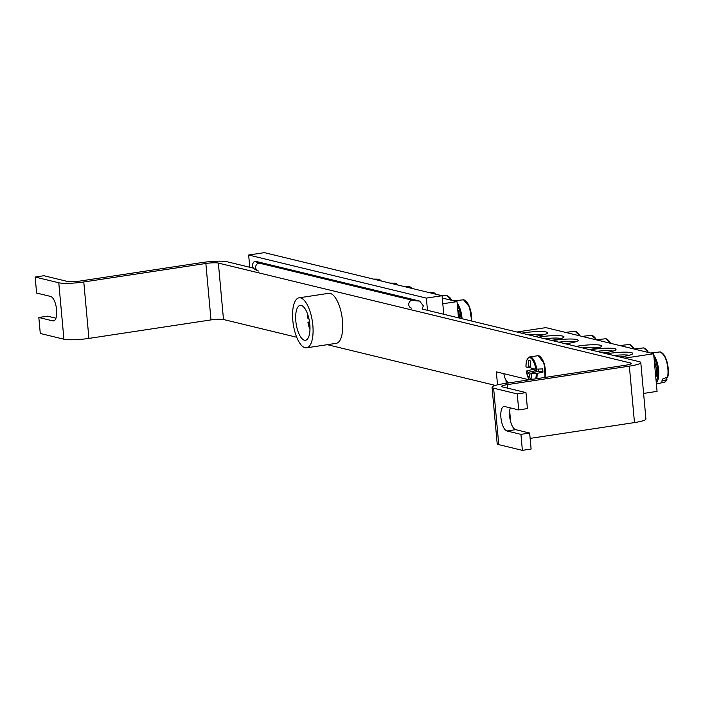 <?xml version="1.0" encoding="UTF-8"?>
<svg xmlns="http://www.w3.org/2000/svg" width="703" height="703" viewBox="0 0 703 703"><rect width="100%" height="100%" fill="white"/><g stroke="black" fill="none" stroke-linecap="round" stroke-linejoin="round"><path stroke-width="1.05" d="M442.793 303.766L457.012 301.613L442.275 298.046M457.012 301.613L458.488 317.853M459.815 318.169A11.45 4.376 -98.6 0 0 457.706 309.285M471.687 321.051A14.763 5.642 -98.6 0 0 465.623 300.937M381.334 281.007A14.763 5.642 -98.6 0 0 380.551 280.312M412.055 288.45A14.763 5.642 -98.6 0 0 411.273 287.764M397.88 285.014A14.763 5.642 -98.6 0 0 397.09 284.32M435.693 294.179A14.763 5.642 -98.6 0 0 434.902 293.494M449.744 299.856L451.607 300.032A47.681 24.289 -29.4 0 1 451.634 300.313M441.959 295.699L446.985 295.761A15.387 5.879 81.4 0 1 451.168 299.768L451.607 300.032M451.502 299.847A14.763 5.642 -98.6 0 0 449.085 296.93M596.662 351.351A14.315 2.039 174.8 0 1 612.99 351.122M624.677 358.135L653.641 353.75L657.068 391.378L643.596 393.416M603.192 352.932A16.459 2.346 -5.2 0 0 615.846 349.813A16.459 2.346 -5.2 0 0 609.475 348.187A16.459 2.346 -5.2 0 0 593.077 349.373A16.459 2.346 -5.2 0 0 590.379 349.822M653.641 353.75L545.88 327.624L516.907 332.009M589.017 349.496A16.459 2.346 -5.2 0 0 601.671 346.377A16.459 2.346 -5.2 0 0 595.292 344.751A16.459 2.346 -5.2 0 0 578.894 345.938A16.459 2.346 -5.2 0 0 576.196 346.386M565.388 343.767A16.459 2.346 -5.2 0 0 568.305 343.363A16.459 2.346 -5.2 0 0 578.033 340.647A16.459 2.346 -5.2 0 0 570.388 339.013A16.459 2.346 -5.2 0 0 552.567 340.656M534.755 336.342A16.696 2.381 -5.2 0 0 537.681 335.937A16.696 2.381 -5.2 0 0 547.549 333.178A16.696 2.381 -5.2 0 0 539.816 331.526A16.696 2.381 -5.2 0 0 521.749 333.187M619.835 356.966A16.696 2.381 -5.2 0 0 622.753 356.57A16.696 2.381 -5.2 0 0 632.63 353.811A16.696 2.381 -5.2 0 0 624.888 352.15A16.696 2.381 -5.2 0 0 606.83 353.811M551.205 340.331A16.459 2.346 -5.2 0 0 554.131 339.927A16.459 2.346 -5.2 0 0 563.859 337.212A16.459 2.346 -5.2 0 0 556.214 335.577A16.459 2.346 -5.2 0 0 538.393 337.22M582.479 347.906A14.315 2.039 174.8 0 1 598.807 347.677M544.676 338.741A14.315 2.039 174.8 0 1 560.994 338.512M558.85 342.176A14.315 2.039 174.8 0 1 575.177 341.948M613.868 355.516A14.315 2.039 174.8 0 1 629.194 355.279M528.788 334.892A14.315 2.039 174.8 0 1 544.122 334.654M655.794 377.379A11.45 4.376 -98.6 0 0 654.335 361.421M666.725 377.792A47.681 33.867 -155.2 0 1 666.901 379.576L661.804 381.175A16.099 6.151 -98.6 0 0 662.182 380.209A16.099 6.151 -98.6 0 0 662.507 379.119L667.85 376.826A14.763 5.642 -98.6 0 0 662.252 353.073M650.574 353.011L660.152 351.913A15.387 5.879 81.4 0 1 666.532 361.412A15.387 5.879 81.4 0 1 667.463 377.441L667.85 376.826M666.901 379.576L666.541 380.112A15.387 5.879 81.4 0 1 664.73 382.133L656.391 383.97M579.527 335.779A15.387 5.879 81.4 0 0 575.08 331.28L579.896 335.876A14.763 5.642 -98.6 0 0 577.181 332.449M608.561 342.818L610.424 343.002A47.681 24.289 -29.4 0 1 610.45 343.284M596.223 339.83L605.801 338.732A15.387 5.879 81.4 0 1 609.984 342.73L610.424 343.002M610.318 342.818A14.763 5.642 -98.6 0 0 607.902 339.901M594.386 339.382L596.241 339.567A47.681 24.289 -29.4 0 1 596.267 339.813M582.04 336.394L591.618 335.296A15.387 5.879 81.4 0 1 595.81 339.294L596.241 339.567M596.135 339.382A14.763 5.642 -98.6 0 0 593.719 336.456M632.199 348.547L634.053 348.732A47.681 24.289 -29.4 0 1 634.08 348.978M619.853 345.56L629.431 344.461A15.387 5.879 81.4 0 1 633.623 348.46L634.053 348.732M633.948 348.547A14.763 5.642 -98.6 0 0 631.531 345.621M646.373 351.992L648.236 352.168A47.681 24.289 -29.4 0 1 648.263 352.449M634.036 348.996L643.614 347.897A15.387 5.879 81.4 0 1 647.797 351.904L648.236 352.168M648.131 351.983A14.763 5.642 -98.6 0 0 645.714 349.066M309.979 329.391A12.628 4.824 81.4 0 1 307.94 322.343L309.487 321.763M307.694 314.373L307.536 317.932A12.628 4.824 81.4 0 1 307.712 314.417M307.536 317.932A47.681 5.185 -0.6 0 0 308.889 318.6M309.707 323.389A47.681 8.366 170.1 0 1 307.94 322.343L308.292 322.115M529.236 379.813A12.628 4.824 81.4 0 1 526.362 371.175L532.118 369.506A13.761 5.255 81.4 0 1 532.004 368.583M536.732 369.18A13.304 5.079 -98.6 0 0 529.236 357.054C527.206 358.055 526.116 361.289 525.958 366.746L525.967 366.764A12.628 4.824 81.4 0 1 529.957 357.713A12.628 4.824 81.4 0 1 535.809 369.154L542.646 368.908A13.761 5.255 81.4 0 1 542.944 372.133L536.213 373.557A12.628 4.824 81.4 0 1 535.712 378.838M525.967 366.764A47.681 5.185 -0.6 0 0 527.918 367.643A4.728 1.81 81.4 0 1 528.445 366.096A47.681 44.957 -71.1 0 1 528.718 360.481A47.382 5.158 -0.6 0 0 530.537 360.92A47.681 41.785 100 0 0 530.317 366.553A4.728 1.81 81.4 0 1 531.16 368.425A47.681 5.185 -0.6 0 0 535.809 369.154M530.572 379.62A47.382 8.313 170.1 0 1 530.457 379.585A47.681 44.957 -71.1 0 1 529.183 374.172A4.728 1.81 81.4 0 1 528.34 372.3A47.681 8.366 170.1 0 1 526.362 371.175L526.723 370.947M536.213 373.557A47.681 8.366 170.1 0 1 531.582 373.091A4.728 1.81 81.4 0 1 531.055 374.629A47.681 41.785 100 0 0 532.092 379.383M538.63 369.119A3.26 1.248 81.4 0 1 538.647 371.087L542.944 372.133M538.647 371.087L531.582 373.091M531.512 373.478L529.183 374.172M528.34 372.3L536.415 370.551A3.26 1.248 81.4 0 1 536.125 369.172M530.835 367.528L527.918 367.643M528.445 366.096L530.317 366.14M530.457 379.585L532.048 379.216M532.118 369.506L536.415 370.551M419.665 301.077A34.113 4.868 174.8 0 1 412.063 300.181L259.012 263.071A4.06 3.7 -76.4 0 0 258.414 271.015C252.403 268.854 250.883 265.839 253.88 261.964L256.208 261.454L419.665 301.077L423.373 305.884L422.081 309.021L639.22 361.667A19.086 2.724 -5.2 0 1 640.793 362.581L645.925 419.014A19.086 2.724 174.8 0 1 634.484 422.573L530.132 438.382M427.477 310.331L426.37 298.107L248.651 255.022L264.346 252.641L442.064 295.726L443.751 314.276M426.37 298.107L442.064 295.726M248.651 255.022L249.767 267.245M306.613 347.818L336.254 343.328A25.29 9.657 -98.6 0 0 342.018 316.877A25.29 9.657 -98.6 0 0 328.679 293.327L299.039 297.817A25.29 9.657 -98.6 0 0 293.01 322.326A25.29 9.657 -98.6 0 0 305.093 347.748A25.29 9.657 -98.6 0 0 306.613 347.818A25.29 9.657 -98.6 0 0 312.369 321.376A25.29 9.657 -98.6 0 0 299.039 297.817M304.408 340.217A17.654 6.74 -98.6 0 0 305.471 340.278A17.654 6.74 -98.6 0 0 309.487 321.807A17.654 6.74 -98.6 0 0 300.181 305.366A17.654 6.74 -98.6 0 0 295.972 322.475A17.654 6.74 -98.6 0 0 304.408 340.217M508.497 382.959A14.315 13.067 -76.4 0 1 503.91 373.688L529.201 379.822L526.354 371.158M497.522 384.84L496.344 371.852L503.91 373.688M505.914 379.875L506.222 383.302M510.308 407.881A12.408 4.736 -98.6 0 0 510.422 420.956A12.408 4.736 -98.6 0 0 515.659 429.656L529.649 433.048L520.932 434.366L522.382 450.359L498.752 444.63A19.086 2.724 174.8 0 1 497.188 443.716L492.047 387.283A19.086 2.724 -5.2 0 1 503.489 383.715L625.565 365.226A9.543 1.362 -5.2 0 0 631.285 363.442A9.543 1.362 -5.2 0 0 630.503 362.985L218.361 263.071L223.492 319.505L296.719 337.255M327.343 344.681L495.351 385.411M253.379 268.124L227.078 261.744A19.086 2.724 -5.2 0 0 202.077 262.553L80.001 281.051A9.543 1.362 -5.2 0 1 67.506 281.455L43.867 275.725L35.15 277.044L58.78 282.773A19.086 2.724 -5.2 0 0 83.78 281.965L205.856 263.476A9.543 1.362 174.8 0 1 218.361 263.071M35.15 277.044L36.609 293.037L50.598 296.429A12.408 4.736 81.4 0 1 56.521 308.898A12.408 4.736 81.4 0 1 53.569 320.92A12.408 4.736 81.4 0 1 52.822 320.884L38.832 317.492L47.549 316.165L55.95 318.204M520.932 434.366L506.942 430.974A12.408 4.736 81.4 0 1 501.011 418.505A12.408 4.736 81.4 0 1 503.972 406.483A12.408 4.736 81.4 0 1 504.71 406.519L518.7 409.911L527.426 408.592L525.967 392.599L517.25 393.926L518.7 409.911M83.78 281.965L88.921 338.398A19.086 2.724 174.8 0 1 63.92 339.206L40.282 333.477L38.832 317.492M529.649 433.048L531.108 449.041L522.382 450.359M525.967 392.599L502.337 386.87A9.543 1.362 174.8 0 1 501.555 386.413A9.543 1.362 174.8 0 1 507.276 384.638L629.343 366.14A19.086 2.724 -5.2 0 0 640.793 362.581M492.047 387.283A19.086 2.724 -5.2 0 0 493.62 388.197L517.25 393.926M88.921 338.398L210.997 319.909A9.543 1.362 174.8 0 1 223.492 319.505M462.064 318.714A15.448 5.896 -98.6 0 0 457.152 303.151M457.354 305.383A14.526 5.545 81.4 0 1 461.027 318.468M453.945 300.875L463.523 299.777A15.387 5.879 81.4 0 1 471.37 320.972M373.425 279.091L378.451 279.153A15.387 5.879 81.4 0 1 381.158 280.963M404.155 286.534L409.172 286.596A15.387 5.879 81.4 0 1 411.879 288.406M389.972 283.098L394.989 283.16A15.387 5.879 81.4 0 1 397.705 284.97M427.784 292.263L432.802 292.325A15.387 5.879 81.4 0 1 435.517 294.135M656.303 382.994A15.448 5.896 -98.6 0 0 657.806 380.341A15.448 5.896 -98.6 0 0 653.781 355.287M653.983 357.511A14.526 5.545 81.4 0 1 656.145 381.29M529.236 357.054L538.252 355.639A13.348 5.097 81.4 0 1 543.797 363.565A13.348 5.097 81.4 0 1 544.772 377.467M544.939 377.441A12.417 4.745 -98.6 0 0 540.976 357.563M536.714 378.689A13.304 5.079 -98.6 0 0 537.118 373.469M259.012 263.071A34.113 4.868 174.8 0 1 256.208 261.454M412.063 300.181A4.06 3.7 103.6 0 0 411.475 308.116M630.6 364.031L630.503 362.985M54.272 320.665L52.822 320.884M515.659 429.656L506.942 430.974M493.62 388.197L498.752 444.63M507.276 384.638L507.592 388.144M509.657 410.833L510.668 421.897M63.92 339.206L58.78 282.773M210.997 319.909L205.856 263.476M634.484 422.573L629.343 366.14M463.523 299.777L469.49 306.93L471.695 321.051M378.451 279.153L381.457 281.033M409.172 286.596L412.178 288.485M394.989 283.16L398.003 285.04M432.802 292.325L435.816 294.214M446.985 295.761L451.572 299.926M660.152 351.913C666.4 355.85 668.966 364.216 667.841 376.993M666.848 379.857L664.73 382.133M575.08 331.28L565.502 332.378M605.801 338.732L610.389 342.897M591.618 335.296L596.206 339.461M629.431 344.461L634.018 348.626M643.614 347.897L648.201 352.062M307.932 322.326L309.979 329.443M538.252 355.639L544.148 363.407L545.089 377.414"/></g></svg>

